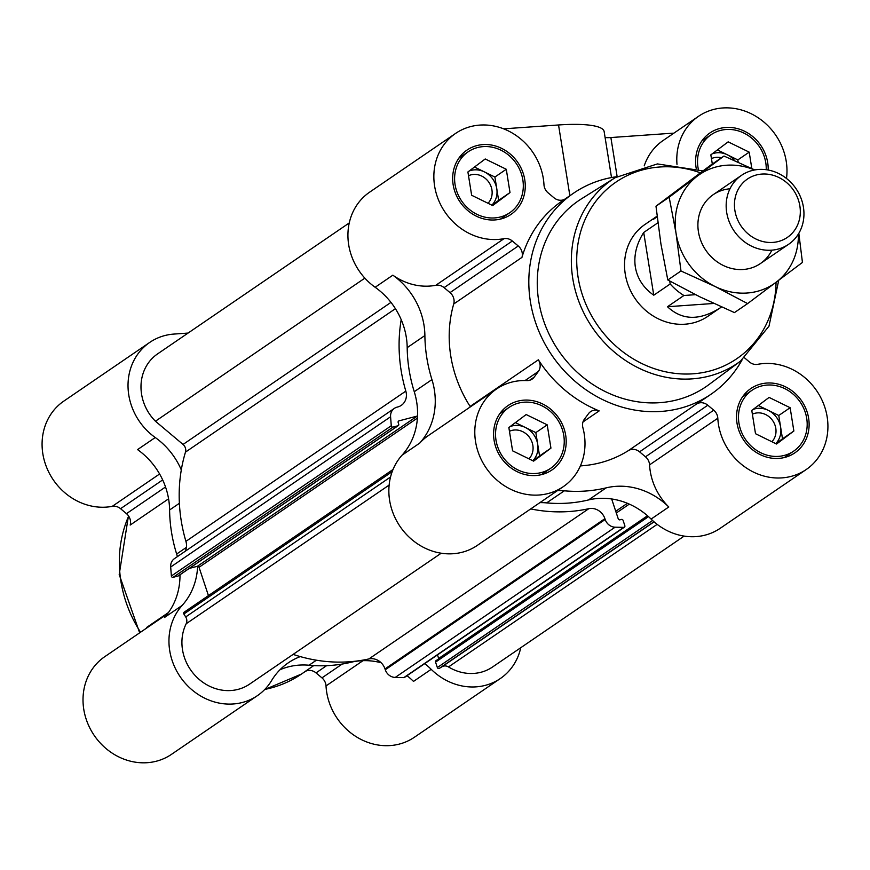 <?xml version="1.0" encoding="UTF-8"?>
<svg xmlns="http://www.w3.org/2000/svg" width="870" height="870" viewBox="0 0 870 870"><rect width="100%" height="100%" fill="white"/><g stroke="black" fill="none" stroke-linecap="round" stroke-linejoin="round"><path stroke-width="1.3" d="M524.762 179.742A38.965 34.996 55.7 0 0 466.972 150.097A38.965 34.996 55.7 0 0 460.067 202.003A38.965 34.996 55.7 0 0 510.94 214.444A38.965 34.996 55.7 0 0 524.762 179.742M470.376 406.866A10.44 9.374 -124.3 0 0 470.115 406.431A121.767 109.359 -124.3 0 1 453.716 304A10.44 9.374 -124.3 0 0 450.018 292.614L518.259 245.982A10.44 9.374 -124.3 0 1 521.956 257.379A121.767 109.359 -124.3 0 1 562.194 200.948L573.569 193.173A121.767 109.359 55.7 0 0 551.971 355.417A121.767 109.359 55.7 0 0 710.964 394.262A121.767 109.359 55.7 0 0 742.023 359.984M564.543 199.35A10.44 9.374 -124.3 0 1 553.972 197.773L548.046 192.803A10.44 9.374 -124.3 0 1 543.978 184.755A59.149 53.114 -124.3 0 0 512.017 132.882A59.149 53.114 -124.3 0 0 455.586 133.425L369.652 192.15A59.149 53.114 -124.3 0 0 375.155 287.274A69.589 62.488 -124.3 0 1 401.2 319.66A69.589 62.488 -124.3 0 1 407.193 347.641A147.867 132.784 -124.3 0 0 414.25 391.696A69.589 62.488 -124.3 0 1 417.524 416.012A69.589 62.488 -124.3 0 1 402.049 455.184A59.149 53.114 -124.3 0 0 403.908 531.559A59.149 53.114 -124.3 0 0 477.325 545.392L563.26 486.678A59.149 53.114 -124.3 0 1 486.036 467.799A59.149 53.114 -124.3 0 1 496.531 388.999A59.149 53.114 -124.3 0 1 526.774 380.592A10.44 9.374 -124.3 0 0 532.114 379.113A10.44 9.374 -124.3 0 0 534.147 377.156L538.356 371.457A10.44 9.374 -124.3 0 0 538.367 359.81A121.767 109.359 -124.3 0 0 599.18 410.89A10.44 9.374 -124.3 0 0 590.578 411.651A10.44 9.374 -124.3 0 0 588.544 413.62L584.325 419.307A10.44 9.374 -124.3 0 0 582.9 427.746A59.149 53.114 -124.3 0 1 563.26 486.678M496.531 388.999L428.279 435.631A59.149 53.114 -124.3 0 0 419.742 443.091A69.589 62.488 -124.3 0 0 431.944 379.603A147.867 132.784 -124.3 0 1 424.886 335.559A69.589 62.488 -124.3 0 0 392.849 275.181A59.149 53.114 -124.3 0 0 435.794 285.295L504.034 238.663A59.149 53.114 -124.3 0 1 439.676 202.656A59.149 53.114 -124.3 0 1 455.586 133.425M504.034 238.663A10.44 9.374 -124.3 0 1 512.332 241.012L518.259 245.982M565.696 435.315A38.965 34.996 55.7 0 0 507.906 405.659A38.965 34.996 55.7 0 0 501 457.576A38.965 34.996 55.7 0 0 551.874 470.017A38.965 34.996 55.7 0 0 565.696 435.315M808.621 418.198A38.965 34.996 55.7 0 0 750.843 388.542A38.965 34.996 55.7 0 0 743.926 440.459A38.965 34.996 55.7 0 0 794.81 452.889A38.965 34.996 55.7 0 0 808.621 418.198M710.964 394.262L699.589 402.038A121.767 109.359 -124.3 0 1 696.544 404.028A10.44 9.374 -124.3 0 1 707.81 405.213L713.737 410.183A10.44 9.374 -124.3 0 1 717.804 418.231A59.149 53.114 -124.3 0 0 749.755 470.094A59.149 53.114 -124.3 0 0 806.185 469.55L720.251 528.275A59.149 53.114 -124.3 0 1 651.097 519.075A69.589 62.488 -124.3 0 0 611.675 498.967A1.392 1.251 -124.3 0 0 611.74 499.206L618.255 518.846A1.392 1.251 -124.3 0 0 619.908 519.836L621.43 519.433A1.392 1.251 -124.3 0 1 623.094 520.412L624.845 525.708A1.392 1.251 -124.3 0 1 623.725 527.372L615.112 527.187A10.44 9.374 -124.3 0 1 605.183 519.499L604.9 518.672L384.997 668.921L385.279 669.748A10.44 9.374 -124.3 0 0 395.219 677.436L403.821 677.621A1.392 1.251 -124.3 0 0 404.506 677.425L624.41 527.176M744.6 357.907L749.44 361.974A10.44 9.374 -124.3 0 0 757.748 364.323A59.149 53.114 -124.3 0 1 822.106 400.33A59.149 53.114 -124.3 0 1 806.185 469.55M768.177 170.042A38.965 34.996 55.7 0 0 767.688 162.625A38.965 34.996 55.7 0 0 709.909 132.969A38.965 34.996 55.7 0 0 696.239 168.552M676.99 164.365A59.149 53.114 -124.3 0 1 698.523 116.308A59.149 53.114 -124.3 0 1 759.63 118.766A59.149 53.114 -124.3 0 1 786.491 178.47M165.528 486.982L126.476 513.659A10.44 9.374 -124.3 0 1 130.174 525.056L168.584 498.814M126.476 513.659L120.56 508.689A10.44 9.374 -124.3 0 0 112.252 506.351A59.149 53.114 -124.3 0 1 47.893 470.333A59.149 53.114 -124.3 0 1 63.814 401.113L149.749 342.399A59.149 53.114 -124.3 0 1 173.957 334.069L188.061 333.069M168.465 612.534L146.584 627.487A10.44 9.374 -124.3 0 1 146.845 627.922M530.711 508.917A156.567 140.603 -124.3 0 0 588.794 508.689L368.891 658.938A156.567 140.603 -124.3 0 1 300.28 656.6A69.589 62.488 -124.3 0 0 288.274 662.842A69.589 62.488 -124.3 0 0 271.592 680.568A59.149 53.114 -124.3 0 1 257.422 695.641L171.477 754.355A59.149 53.114 -124.3 0 1 94.254 735.487A59.149 53.114 -124.3 0 1 104.748 656.687L167.562 613.763M313.744 665.583L304.772 671.716A10.44 9.374 -124.3 0 1 316.027 672.891L321.954 677.871A10.44 9.374 -124.3 0 1 326.022 685.919A59.149 53.114 -124.3 0 0 357.983 737.782A59.149 53.114 -124.3 0 0 414.414 737.238L500.348 678.524A59.149 53.114 -124.3 0 1 431.194 669.324L413.5 681.406A69.589 62.488 -124.3 0 0 407.019 675.696M644.224 165.855A59.149 53.114 -124.3 0 1 663.136 140.494L698.523 116.308M417.524 416.012A1.392 1.251 -124.3 0 0 417.296 416.045L398.971 420.873A1.392 1.251 -124.3 0 0 398.177 422.515L398.721 424.147A1.392 1.251 -124.3 0 1 397.938 425.778L393.001 427.083A1.392 1.251 -124.3 0 1 391.272 425.745L390.587 416.763A10.44 9.374 -124.3 0 1 394.393 408.356A10.44 9.374 -124.3 0 1 397.024 407.16L397.797 406.953A13.92 12.495 -124.3 0 0 401.309 405.355A13.92 12.495 -124.3 0 0 405.822 391.108A156.567 140.603 -124.3 0 1 401.2 319.66M539.878 502.642A69.589 62.488 -124.3 0 1 546.632 502.893A147.867 132.784 -124.3 0 0 588.501 499.945A69.589 62.488 -124.3 0 1 611.675 498.967M588.794 508.689A13.92 12.495 -124.3 0 1 604.9 518.672M684.146 536.094L492.496 667.029A45.229 40.618 -124.3 0 1 448.496 666.942A6.96 6.253 -124.3 0 0 441.971 666.768L439.306 668.377A1.392 1.251 -124.3 0 1 437.349 667.529L435.565 662.124A1.392 1.251 -124.3 0 1 436.349 660.493M647.519 515.758L438.665 658.459A1.392 1.251 -124.3 0 1 438.73 658.786M438.665 658.459L437.479 654.893M424.712 663.614A69.589 62.488 -124.3 0 1 431.194 669.324M520.76 647.726A59.149 53.114 -124.3 0 1 500.348 678.524M405.822 391.108L185.919 541.357A156.567 140.603 -124.3 0 1 181.297 469.909A69.589 62.488 -124.3 0 0 155.251 437.523A59.149 53.114 -124.3 0 1 149.749 342.399M181.297 469.909A156.567 140.603 -124.3 0 1 185.473 452.117A6.96 6.253 -124.3 0 0 183.037 444.45L155.436 421.221A45.229 40.618 -124.3 0 1 157.6 353.883L349.24 222.948M155.251 437.523L137.558 449.605A69.589 62.488 -124.3 0 1 169.596 509.983A147.867 132.784 -124.3 0 0 176.653 554.027A69.589 62.488 -124.3 0 1 177.415 556.604M417.296 416.045L197.392 566.294A1.392 1.251 -124.3 0 1 197.62 566.25A69.589 62.488 -124.3 0 1 182.145 605.433L164.452 617.515A69.589 62.488 -124.3 0 0 179.981 574.776M280.01 669.737A69.589 62.488 -124.3 0 1 309.035 665.235A147.867 132.784 -124.3 0 0 350.904 662.287A69.589 62.488 -124.3 0 1 381.136 662.744M257.422 695.641A59.149 53.114 -124.3 0 1 184.005 681.808A59.149 53.114 -124.3 0 1 182.145 605.433M300.28 656.6A156.567 140.603 -124.3 0 1 293.125 654.392M441.21 553.211L249.57 684.146A45.229 40.618 -124.3 0 1 197.316 677.719A45.229 40.618 -124.3 0 1 186.18 623.746A6.96 6.253 -124.3 0 0 185.701 616.939L183.864 614.002A1.392 1.251 -124.3 0 1 184.494 612.045M208.441 595.602L199.045 567.283A1.392 1.251 -124.3 0 0 197.62 566.25M197.392 566.294L189.258 568.436M178.665 575.592A1.392 1.251 -124.3 0 1 178.035 576.027L173.097 577.332A1.392 1.251 -124.3 0 1 171.368 575.994L170.683 567.012A10.44 9.374 -124.3 0 1 174.489 558.605L394.393 408.356M185.919 541.357A13.92 12.495 -124.3 0 1 185.147 551.319M368.891 658.938A13.92 12.495 -124.3 0 1 384.997 668.921M364.845 278.139L155.436 421.221M503.632 128.836L558.54 124.975A73.058 14.942 -9.1 0 1 604.139 131.544L611.512 177.545M673.804 133.197A10.44 2.131 -9.1 0 0 671.357 133.284L610.881 137.547A13.92 2.849 -9.1 0 1 605.096 137.525M557.572 490.56A69.589 62.488 -124.3 0 1 564.325 490.81L546.632 502.893M580.399 465.896A121.767 109.359 -124.3 0 0 628.303 450.66A10.44 9.374 -124.3 0 1 639.57 451.834L645.486 456.815A10.44 9.374 -124.3 0 1 649.564 464.863A59.149 53.114 -124.3 0 0 668.791 506.982A69.589 62.488 -124.3 0 0 606.194 487.852A147.867 132.784 -124.3 0 1 564.325 490.81M450.018 292.614L444.091 287.633L512.332 241.012M435.794 285.295A10.44 9.374 -124.3 0 1 444.091 287.633M616.797 176.697A121.767 109.359 55.7 0 0 573.569 193.173M563.771 435.446A36.877 33.114 55.7 0 0 509.091 407.388A36.877 33.114 55.7 0 0 502.545 456.522A36.877 33.114 55.7 0 0 550.699 468.288A36.877 33.114 55.7 0 0 563.771 435.446M528.949 458.849A17.106 15.366 55.7 0 0 532.864 445.44A17.106 15.366 55.7 0 0 509.45 431.303M532.81 460.741A20.88 18.748 55.7 0 0 537.693 444.255A20.88 18.748 55.7 0 0 525.306 427.464A20.88 18.748 55.7 0 0 510.114 426.594M515.41 422.613L535.833 432.607L539.563 455.913L533.005 460.828M550.938 448.137L533.625 461.133L512.582 450.834L508.852 427.54L526.165 414.544L547.208 424.843L550.938 448.137L539.563 455.913M535.833 432.607L547.208 424.843M766.231 169.726A36.877 33.114 55.7 0 0 765.774 162.755A36.877 33.114 55.7 0 0 711.084 134.698A36.877 33.114 55.7 0 0 698.316 169.237M522.837 179.883A36.877 33.114 55.7 0 0 468.147 151.815A36.877 33.114 55.7 0 0 461.611 200.948A36.877 33.114 55.7 0 0 509.766 212.715A36.877 33.114 55.7 0 0 522.837 179.883M806.707 418.329A36.877 33.114 55.7 0 0 752.017 390.271A36.877 33.114 55.7 0 0 745.481 439.404A36.877 33.114 55.7 0 0 793.625 451.171A36.877 33.114 55.7 0 0 806.707 418.329M721.437 157.774A17.106 15.366 55.7 0 0 711.442 158.612M734.791 160.732A20.88 18.748 55.7 0 0 727.309 154.773A20.88 18.748 55.7 0 0 712.106 153.903M717.402 149.923L737.825 159.917L738.206 162.255M737.825 159.917L749.2 152.141L751.821 168.541M712.312 164.006L710.844 154.849L728.157 141.853L749.2 152.141M488.016 203.275A17.106 15.366 55.7 0 0 491.931 189.867A17.106 15.366 55.7 0 0 468.517 175.74M491.876 205.168A20.88 18.748 55.7 0 0 496.759 188.681A20.88 18.748 55.7 0 0 484.372 171.89A20.88 18.748 55.7 0 0 469.169 171.02M474.476 167.04L494.899 177.034L498.63 200.339L492.072 205.266M510.005 192.564L492.692 205.559L471.649 195.271L467.908 171.966L485.221 158.971L506.275 169.269L510.005 192.564L498.63 200.339M494.899 177.034L506.275 169.269M771.886 441.732A17.106 15.366 55.7 0 0 775.801 428.323A17.106 15.366 55.7 0 0 752.387 414.185M775.746 443.624A20.88 18.748 55.7 0 0 780.629 427.137A20.88 18.748 55.7 0 0 768.243 410.346A20.88 18.748 55.7 0 0 753.039 409.476M758.336 405.496L778.759 415.49L782.489 438.784L775.931 443.711M793.864 431.02L776.551 444.015L755.508 433.717L751.778 410.422L769.091 397.416L790.134 407.715L793.864 431.02L782.489 438.784M778.759 415.49L790.134 407.715M740.5 361.137A111.153 99.822 55.7 0 1 592.481 327.74A111.153 99.822 55.7 0 1 615.166 177.697L581.693 198.675A112.73 101.235 55.7 0 0 558.681 350.827A112.73 101.235 55.7 0 0 708.8 384.703L740.5 361.137L769.004 326.141L778.715 280.303M657.1 216.162L644.985 224.449A55.669 49.992 55.7 0 0 635.111 298.606A55.669 49.992 55.7 0 0 707.788 316.365L721.534 306.958M713.824 303.456L667.475 306.729C682.08 320.454 699.654 320.834 720.219 307.882M667.475 306.729L683.907 295.495A55.669 49.992 55.7 0 1 670.194 283.979L669.715 281.053M653.761 295.202L643.713 232.475C636.427 244.024 633.643 255.562 635.35 267.101C637.329 278.574 643.463 287.937 653.761 295.202L670.194 283.979M643.713 232.475L657.905 222.774M657.1 216.173L653.468 219.294L657.176 216.771M695.511 294.68L683.907 295.495M726.7 212.53A41.749 37.497 55.7 0 0 788.611 244.296A41.749 37.497 55.7 0 0 796.017 188.67A41.749 37.497 55.7 0 0 741.501 175.349A41.749 37.497 55.7 0 0 726.7 212.53M734.9 210.529A35.344 31.744 55.7 0 0 788.361 236.683A35.344 31.744 55.7 0 0 778.878 177.502A35.344 31.744 55.7 0 0 734.9 210.529M754.584 169.976A66.109 59.367 55.7 0 0 697.566 175.936A66.109 59.367 55.7 0 0 676.066 233.41A66.109 59.367 55.7 0 0 715.292 286.6L747.624 303.587L734.443 312.591L700.132 296.964L667.801 279.988L660.895 243.774L655.98 206.201L710.812 165.039L723.981 156.034L669.16 197.207L676.066 233.41L680.982 270.983L715.292 286.6A66.109 59.367 55.7 0 0 776.029 282.326A66.109 59.367 55.7 0 0 798.366 234.063M747.624 303.587L802.444 262.425L798.823 233.312M754.768 169.944L723.981 156.034M729.973 188.801A41.749 37.497 55.7 0 0 698.436 231.833A41.749 37.497 55.7 0 0 731.376 268.417A41.749 37.497 55.7 0 0 771.886 250.147M680.982 270.983L667.801 279.988M669.16 197.207L655.98 206.201M392.849 275.181L375.155 287.274M159.612 473.987L112.252 506.351M179.383 503.295L169.596 509.983M186.387 547.382L176.653 554.027M316.408 660.199L309.035 665.235M351.958 661.57L350.904 662.287M362.986 660.667L326.022 685.919M342.16 664.06L321.954 677.871M326.598 665.67L316.027 672.891M162.679 479.914L120.56 508.689M128.651 516.095A121.767 109.359 55.7 0 0 140.266 631.805A121.767 109.359 55.7 0 0 140.538 632.229M264.795 689.421A121.767 109.359 55.7 0 0 301.488 674.032L264.6 689.616M657.165 524.36L448.496 666.942M654.088 521.837L441.971 666.768M653.957 521.728L439.306 668.377M652.565 520.477L437.349 667.529M648.509 516.628L435.565 662.124M629.304 504.121L616.308 512.995M627.4 503.306L615.742 511.266M623.725 527.372L403.821 677.621M615.112 527.187L395.219 677.436M605.183 519.499L385.279 669.748M389.129 485.079L186.18 623.746M390.543 476.988L185.701 616.939M392.174 471.681L183.864 614.002M417.404 418.089L199.045 567.283M398.971 420.873L398.34 421.308M397.938 425.778L178.035 576.027M393.001 427.083L173.097 577.332M391.272 425.745L171.368 575.994M390.587 416.763L170.683 567.012M395.415 308.676L185.473 452.117M390.967 302.379L183.037 444.45M424.886 335.559L407.193 347.641M431.944 379.603L414.25 391.696M419.742 443.091L402.049 455.184M606.194 487.852L588.501 499.945M668.791 506.982L651.097 519.075M649.564 464.863L717.804 418.231M645.486 456.815L713.737 410.183M639.57 451.834L707.81 405.213M628.303 450.66L696.544 404.028M582.976 421.961L599.18 410.89M529.536 380.299L534.147 377.156M525.056 380.549L538.356 371.457M470.115 406.431L538.367 359.81M453.716 304L521.956 257.379M558.54 124.975L569.861 195.707M610.881 137.547L617.124 176.501M671.357 133.284L671.586 134.709M700.393 172.815A106.988 96.07 55.7 0 0 578.104 243.045A106.988 96.07 55.7 0 0 667.323 372.153A106.988 96.07 55.7 0 0 776.051 282.304M305.457 671.325L301.488 674.032M647.758 515.964L436 660.656M393.022 469.485L184.146 612.208M398.286 425.615L178.383 575.864M541.368 474.661L550.699 468.288M499.761 413.761L509.091 407.388M701.753 141.07L711.084 134.698M500.435 219.088L509.766 212.715M458.816 158.188L468.147 151.815M784.294 457.544L793.625 451.171M742.686 396.644L752.017 390.271M139.657 632.827L119.201 574.548L128.466 515.823M615.166 177.697L657.394 163.919L702.938 170.922M760.347 263.599L788.611 244.296M713.248 194.662L741.501 175.349"/></g></svg>
